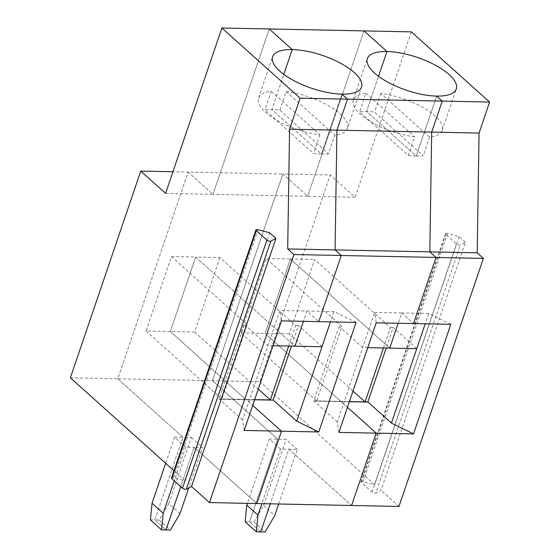 <?xml version="1.0" encoding="UTF-8"?>
<svg xmlns="http://www.w3.org/2000/svg" width="560" height="560" viewBox="0 0 560 560"><rect width="100%" height="100%" fill="white"/><g stroke="black" fill="none" stroke-linecap="round" stroke-linejoin="round"><path stroke-width="0.42" stroke-dasharray="2.8 2.1" d="M146.083 330.995L221.837 398.951L247.17 324.534L171.416 256.578L146.083 330.995L170.331 331.485L195.664 257.068L171.416 256.578M273.007 345.723L267.932 345.618L279.895 310.478L281.47 320.88M356.069 322.406L333.984 311.584L306.936 311.031L318.766 321.643L306.936 311.031L303.429 321.328L306.936 311.031L279.895 310.478M288.673 346.038L295.659 325.528L219.912 257.565L195.664 257.068L294.973 346.171L195.664 257.068L170.331 331.485L246.134 399.763L254.625 399.728M244.167 430.437L242.599 420.035L267.932 345.618L244.37 324.478L247.17 324.534M341.908 94.143L321.503 154.091A46.97 17.29 -161.2 0 1 313.537 153.489L264.873 109.823A46.97 17.29 -161.2 0 1 271.831 109.529L321.503 154.091L341.908 94.143M218.967 399.098L246.204 399.56L252.7 405.384L246.204 399.56L218.967 399.098L244.37 324.478M180.005 513.604L168.826 503.58L159.201 520.037L154.805 519.946L165.984 529.97L154.805 519.946L182.952 437.262L174.559 437.087L185.738 447.118L194.131 447.286L256.844 503.552L194.131 447.286L180.74 486.619L194.131 447.286L202.524 447.461L188.748 487.921M150.409 519.855L154.805 519.946L182.952 437.262L117.761 378.77L188.132 172.06L212.968 194.341L269.262 28.966L212.968 194.341L307.713 196.28L282.877 173.999L212.506 380.709L277.697 439.201L249.55 521.885L260.729 531.909L249.55 521.885L245.154 521.794M347.466 128.338A46.97 17.29 -161.2 0 0 286.125 91.525L279.79 110.131A46.97 17.29 -161.2 0 0 271.831 109.529L283.801 74.361L271.831 109.529L321.503 154.091A46.97 17.29 -161.2 0 0 328.461 153.79L334.796 135.191A46.97 17.29 -161.2 0 0 347.466 128.338L361.536 86.996M271.201 91.217L319.872 134.883A46.97 17.29 -161.2 0 1 258.531 98.07A46.97 17.29 -161.2 0 1 271.201 91.217L264.873 109.823M319.872 134.883L313.537 153.489M269.654 232.757L185.213 480.816L173.593 477.75A2.352 0.868 18.8 0 0 171.507 477.939M185.213 480.816L173.964 470.729M70.385 377.804L117.761 378.77L188.132 172.06L172.956 171.745M174.559 437.087L165.648 463.267M165.592 193.368L212.968 194.341L188.132 172.06L282.877 173.999L212.506 380.709L277.697 439.201L249.55 521.885L253.946 521.976L265.118 532M254.66 399.623L221.837 398.951M185.738 447.118L174.265 480.809M219.912 257.565L194.572 331.982L170.331 331.485L246.008 399.651L273.175 400.316L219.093 399.21M242.599 420.035L219.163 399.007M450.814 324.345L428.722 313.523L401.681 312.97L398.174 323.267L401.681 312.97L374.64 312.41L376.208 322.819M401.681 312.97L413.511 323.582L401.681 312.97M168.826 503.58L191.345 437.43L182.952 437.262L117.761 378.77L259.875 381.675L330.246 174.965L282.877 173.999L307.713 196.28L355.082 197.246L330.246 174.965M316.575 400.89L240.828 332.927L266.161 258.51L341.915 326.473L316.575 400.89L340.823 401.387L265.076 333.424L290.409 259.007L389.718 348.11L290.409 259.007L266.161 258.51M338.912 432.376L337.344 421.974L374.64 312.41M408.282 155.428A46.97 17.29 -161.2 0 0 416.248 156.03L436.653 96.082L416.248 156.03L366.576 111.468L378.546 76.3L366.576 111.468A46.97 17.29 -161.2 0 1 374.535 112.07L423.206 155.729A46.97 17.29 -161.2 0 1 416.248 156.03L366.576 111.468A46.97 17.29 -161.2 0 0 359.611 111.762L408.282 155.428L414.617 136.822A46.97 17.29 -161.2 0 1 353.276 100.002A46.97 17.29 -161.2 0 1 365.946 93.156L359.611 111.762M337.344 421.974L313.908 400.946L340.949 401.499L265.076 333.424L240.828 332.927M349.37 401.667L340.949 401.499L347.445 407.323L340.949 401.499L313.712 401.037L367.92 402.255L340.879 401.702L349.405 401.562M278.677 503.993L297.269 449.4L288.876 449.225L270.291 503.825L288.876 449.225L351.589 505.484L288.876 449.225L280.483 449.05L261.898 503.65M364.007 30.905L307.713 196.28L364.007 30.905M191.345 437.43L202.524 447.461M280.483 449.05L269.304 439.026L286.09 439.369L297.269 449.4M365.946 93.156L414.617 136.822M322.021 346.724L298.459 325.584L291.473 346.101M367.752 347.655L362.677 347.557L339.115 326.417L341.915 326.473M339.115 326.417L313.712 401.037M194.572 331.982L258.244 389.102M159.201 520.037L170.38 530.061M269.304 439.026L247.408 503.356M333.984 311.584L330.477 321.881M295.659 325.528L298.459 325.584M279.79 110.131L328.461 153.79M286.125 91.525L334.796 135.191M416.759 348.663L393.204 327.523L386.218 348.033M465.444 242.284L459.144 236.635L447.524 233.569A2.352 0.868 18.8 0 0 445.445 233.758A2.352 0.868 18.8 0 0 445.802 234.479L456.4 243.985A2.352 0.868 18.8 0 0 460.278 245.007L465.444 242.284L380.996 490.343L375.83 493.066L460.278 245.007M459.144 236.635L374.696 484.694L363.076 481.628A2.352 0.868 18.8 0 0 360.997 481.817A2.352 0.868 18.8 0 0 361.354 482.531L371.959 492.044A2.352 0.868 18.8 0 0 375.83 493.066M411.376 31.878L355.082 197.246M398.958 506.457L380.996 490.343M374.696 484.694L259.875 381.675M383.418 347.977L390.404 327.467L314.65 259.504L289.317 333.921L352.989 391.041M289.317 333.921L265.076 333.424L290.409 259.007L314.65 259.504M253.946 521.976L263.571 505.519L286.09 439.369M429.534 137.13L380.87 93.464A46.97 17.29 -161.2 0 1 442.204 130.277A46.97 17.29 -161.2 0 1 429.534 137.13L423.206 155.729M390.404 327.467L393.204 327.523M380.87 93.464L374.535 112.07M263.571 505.519L274.75 515.543M428.722 313.523L425.222 323.82M173.593 477.75L258.034 229.691M371.959 492.044L456.4 243.985M363.076 481.628L447.524 233.569M361.354 482.531L445.802 234.479M258.531 98.07L272.608 56.728M353.276 100.002L367.353 58.66M442.204 130.277L456.281 88.935M445.445 233.758L360.997 481.817"/><path stroke-width="0.84" d="M330.477 321.881L322.021 346.724L294.973 346.171L303.429 321.328L294.973 346.171L273.007 345.723M322.021 346.724L296.688 421.141L318.773 431.963L281.47 431.2L256.844 503.552L351.589 505.484L376.215 433.139L338.912 432.376L376.208 322.819L450.814 324.345L413.518 433.902L376.215 433.139L347.445 407.323L376.215 433.139L351.589 505.484L398.958 506.457L483.406 258.398L477.197 252.833L479.059 133.07L489.615 102.067L442.239 101.094L431.683 132.104L429.821 251.86L436.03 257.432L293.916 254.527L209.468 502.579L191.506 486.465L275.954 238.413L269.654 232.757L258.034 229.691A2.352 0.868 18.8 0 0 255.955 229.88A2.352 0.868 18.8 0 0 256.312 230.601L266.91 240.114A2.352 0.868 18.8 0 0 270.788 241.136L275.954 238.413M318.773 431.963L356.069 322.406L318.766 321.643L341.285 255.493L335.076 249.921L341.285 255.493L318.766 321.643L281.47 320.88L244.167 430.437L281.47 431.2L256.844 503.552L209.468 502.579M489.615 102.067L411.376 31.878L364.007 30.905L386.981 51.52L378.546 76.3L386.981 51.52A46.97 17.29 -161.2 0 1 435.393 65.219A46.97 17.29 -161.2 0 1 456.281 88.935A46.97 17.29 -161.2 0 1 436.653 96.082L442.239 101.094L431.683 132.104L429.821 251.86L335.076 249.921L336.938 130.165L347.494 99.155L442.239 101.094L436.653 96.082A46.97 17.29 -161.2 0 1 388.241 82.383A46.97 17.29 -161.2 0 1 367.353 58.66A46.97 17.29 -161.2 0 1 386.981 51.52L364.007 30.905L269.262 28.966L292.236 49.581A46.97 17.29 18.8 0 0 272.608 56.728A46.97 17.29 18.8 0 0 293.496 80.444A46.97 17.29 18.8 0 0 341.908 94.143L347.494 99.155L300.125 98.189L289.569 129.192L287.707 248.955L293.916 254.527M281.47 431.2L252.7 405.384L281.47 431.2M188.748 487.921L180.005 513.604L170.38 530.061L165.984 529.97L180.74 486.619L165.984 529.97L161.588 529.879L150.409 519.855L152.04 503.237L165.648 463.267M287.707 248.955L335.076 249.921L336.938 130.165L347.494 99.155L341.908 94.143A46.97 17.29 18.8 0 0 361.536 86.996A46.97 17.29 18.8 0 0 340.648 63.28A46.97 17.29 18.8 0 0 292.236 49.581L283.801 74.361L292.236 49.581L269.262 28.966L221.893 28L165.592 193.368L140.756 171.087L172.956 171.745M255.955 229.88L171.507 477.939A2.352 0.868 18.8 0 0 171.871 478.653L182.469 488.166A2.352 0.868 18.8 0 0 186.34 489.188L191.506 486.465M173.964 470.729L70.385 377.804L140.756 171.087M221.893 28L300.125 98.189M479.059 133.07L289.569 129.192M174.265 480.809L163.219 513.261L152.04 503.237M163.219 513.261L161.588 529.879M477.197 252.833L429.821 251.86L436.03 257.432L413.511 323.582L436.03 257.432L483.406 258.398M425.222 323.82L416.759 348.663L389.718 348.11L398.174 323.267L389.718 348.11L367.752 347.655M278.677 503.993L274.75 515.543L265.118 532L260.729 531.909L270.291 503.825L260.729 531.909L256.333 531.818L245.154 521.794L246.785 505.176L247.408 503.356M291.473 346.101L273.084 400.106M296.688 421.141L273.245 400.113L254.625 399.728M258.244 389.102L270.326 399.945L254.66 399.623M288.673 346.038L270.326 399.945M261.898 503.65L257.964 515.2L256.333 531.818M257.964 515.2L246.785 505.176M416.759 348.663L391.426 423.08L367.99 402.052L349.37 401.667M386.218 348.033L367.829 402.045M352.989 391.041L365.071 401.884L349.405 401.562M383.418 347.977L365.071 401.884M413.518 433.902L391.426 423.08M182.469 488.166L266.91 240.114M186.34 489.188L270.788 241.136M171.871 478.653L256.312 230.601"/></g></svg>
